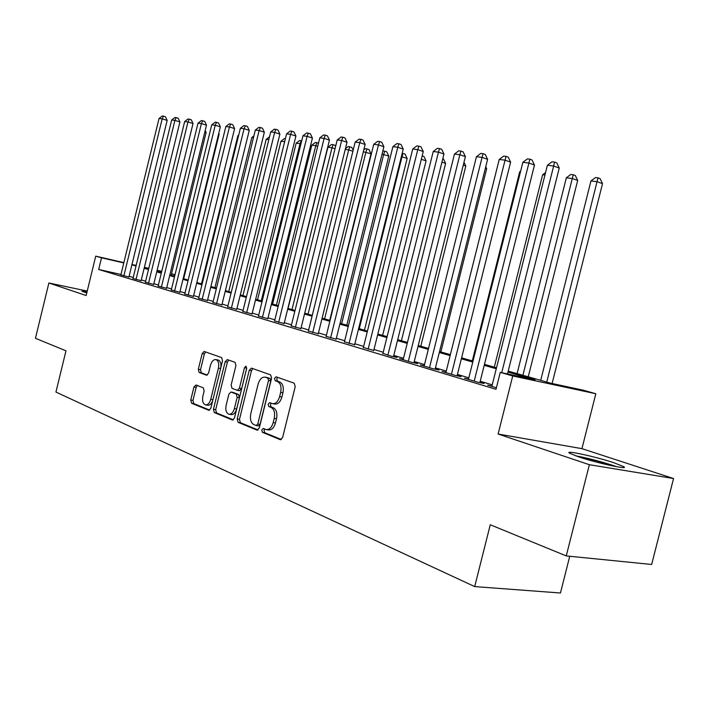 <?xml version="1.0" encoding="UTF-8"?>
<svg xmlns="http://www.w3.org/2000/svg" width="709" height="709" viewBox="0 0 709 709"><rect width="100%" height="100%" fill="white"/><g stroke="black" fill="none" stroke-linecap="round" stroke-linejoin="round"><path stroke-width="1.06" d="M261.754 429.929L262.427 432.339L280.215 439.651L282.616 437.524L295.219 386.635L294.191 383.197L276.076 376.807L274.507 378.367L275.189 380.724L277.485 381.539C280.613 383.241 281.668 386.866 280.658 392.414L279.621 396.615C278.088 401.595 275.721 403.953 272.495 403.66L269.668 402.632L268.126 404.157L268.808 406.541L271.086 407.418C274.197 409.199 275.243 412.868 274.232 418.416L273.195 422.608C271.689 427.518 269.358 429.831 266.194 429.557L263.269 428.422L261.754 429.929M264.749 429.016L264.04 430.283L264.705 432.685L281.358 439.518M277.662 377.365L276.767 378.783L277.458 381.141L279.754 381.956L277.485 381.539M271.201 403.199L270.404 404.547L271.077 406.922L273.364 407.799L271.086 407.418M87.065 291.753L81.872 291.222L86.773 292.959M578.571 456.826C596.934 463.074 629.938 470.218 623.698 466.637L614.021 462.8C595.649 456.64 563.921 449.754 569.495 453.166L578.571 456.826M196.03 384.987L193.965 387.008L190.756 400.044L191.545 403.217L208.845 410.307L210.839 408.242L222.52 360.784L221.669 357.611L204.183 351.451L202.189 353.552L198.307 369.318L199.114 372.438L206.558 375.229L208.552 373.138L210.493 365.241C211.69 361.28 213.489 359.401 215.917 359.587C218.407 360.704 219.241 363.549 218.425 368.131L210.75 399.309C209.58 403.199 207.817 405.043 205.45 404.857C202.916 403.713 202.056 400.815 202.88 396.171L204.148 391.013L203.332 387.841L196.03 384.987M120.982 274.454L98.693 269.482L101.529 257.819L95.733 256.153L123.871 262.622M566.252 555.918L589.356 464.705L673.55 478.54L651.651 564.47L566.252 555.918L490.265 524.766L474.702 586.591L55.94 392.059L65.972 350.813L35.45 338.299L48.877 282.997L86.152 295.529L95.733 256.153M673.55 478.54L581.938 448.655L498.117 434.032L589.356 464.705M498.117 434.032L512.722 375.956L500.262 372.376L535.029 379.838L507.945 372.11M98.693 269.482L496.008 389.303L500.262 372.376M237.223 419.001L238.118 422.351L256.986 430.106L259.299 428.014L271.6 378.234L270.634 374.884L251.394 368.104L249.24 370.284L237.223 419.001L239.474 419.356L240.378 422.706L258.076 429.964M232.268 419.95L214.286 412.558L213.444 409.306L225.161 361.723L227.234 359.578L235.051 362.334L235.937 365.552L231.125 385.067L232.003 388.319L237.32 390.331L239.42 388.186L244.472 367.705L245.961 366.19L246.67 368.494L234.484 417.885L232.72 420.02M87.234 291.08L48.877 282.997M491.931 386.024L487.677 385.147L496.397 387.77M468.525 379.014L464.43 378.172L478.274 382.328L484.034 383.507L479.966 382.284M445.97 372.26L442.017 371.436L455.364 375.442L461.107 376.63L457.181 375.451M424.212 365.738L420.402 364.949L433.279 368.813L438.995 370.001L435.211 368.866M403.217 359.454L399.539 358.683L411.973 362.414L417.663 363.602L414.003 362.512M382.949 353.383L391.403 356.237L397.067 357.425L393.53 356.37M363.363 347.516L373.749 350.441M344.423 341.844L354.633 344.707M326.113 336.358L336.137 339.159M308.388 331.041L318.235 333.788M291.222 325.901L300.9 328.595M274.596 320.92L284.114 323.561M258.475 316.09L267.834 318.678M242.841 311.402L252.049 313.945M227.678 306.855L236.735 309.354M212.957 302.451L221.873 304.897M198.662 298.161L207.445 300.572M184.783 293.996L193.424 296.371M171.286 289.954L179.794 292.285M158.16 286.019L166.544 288.306M145.398 282.191L153.658 284.442M132.982 278.469L141.126 280.684M492.232 384.836L480.223 381.247M468.817 377.835L457.438 374.432M446.262 371.091L435.459 367.865M424.496 364.586L414.251 361.519M403.501 358.311L393.77 355.404M383.232 352.249L373.989 349.484M363.637 346.391L354.863 343.768M344.698 340.728L336.358 338.237M326.388 335.26L318.456 332.884M308.654 329.96L301.121 327.7M291.488 324.819L284.327 322.684M274.853 319.848L268.046 317.818M258.732 315.035L252.262 313.094M243.098 310.356L236.948 308.521M227.935 305.827L222.077 304.072M213.214 301.422L207.64 299.756M198.91 297.151L193.619 295.564M185.022 292.994L179.989 291.488M171.525 288.962L166.739 287.526M158.399 285.036L153.853 283.671M145.637 281.216L141.304 279.922M133.212 277.503L129.1 276.28M120.893 274.844L128.914 277.024M474.702 586.591L560.438 592.999L569.744 556.273M171.534 273.727L174.547 274.578L171.489 273.878M174.184 276.067L174.547 274.578M508.202 371.108L550.725 383.206L583.277 390.198L595.835 393.743L512.722 375.956M581.938 448.655L595.835 393.743M131.98 264.484L136.163 265.441M144.388 267.328L148.784 268.339M157.132 270.253L161.758 271.317M123.8 262.933L101.529 257.819M496.265 368.777L484.22 365.339M472.77 362.077L461.346 358.816M450.135 355.617L439.296 352.524M428.298 349.377L418.018 346.444M407.232 343.369L397.465 340.586M386.884 337.564L377.613 334.914M367.227 331.954L358.426 329.437M348.225 326.53L339.859 324.146M329.845 321.283L321.895 319.015M312.057 316.205L304.498 314.052M294.838 311.295L287.65 309.239M278.15 306.527L271.317 304.578M261.976 301.919L255.47 300.058M246.289 297.443L240.103 295.68M231.063 293.092L225.187 291.417M216.298 288.882L210.706 287.287M201.95 284.788L196.632 283.272M188.018 280.808L182.957 279.364M174.467 276.944L169.664 275.571M161.297 273.187L156.733 271.884M148.491 269.535L144.149 268.294M136.031 265.972L131.901 264.794M148.713 268.649L145.62 267.94L148.668 268.808M156.911 271.157L161.484 272.451M169.85 274.835L174.653 276.2M183.144 278.619L188.195 280.055M196.818 282.51L202.136 284.025M210.892 286.516L216.484 288.102M225.382 290.637L231.258 292.312M240.307 294.882L246.484 296.637M255.674 299.251L262.17 301.103M271.52 303.762L278.353 305.703M287.854 308.415L295.041 310.453M304.71 313.21L312.27 315.354M322.108 318.155L330.066 320.424M340.081 323.269L348.447 325.653M358.648 328.551L367.457 331.059M377.835 334.019L387.114 336.651M397.696 339.664L407.462 342.447M418.248 345.513L428.537 348.438M439.536 351.567L450.375 354.651M461.594 357.85L473.018 361.094M484.469 364.355L496.513 367.785M161.687 271.627L157.052 270.563M266.69 429.627L268.481 429.902C271.644 430.186 273.975 427.873 275.473 422.972L273.195 422.608M273.364 407.799C276.475 409.58 277.52 413.241 276.51 418.789L275.473 422.972M272.921 403.731L274.773 404.05C277.999 404.334 280.374 401.985 281.898 397.005L279.621 396.615M279.754 381.956C282.882 383.658 283.946 387.274 282.935 392.821L281.898 397.005M252.883 368.627L251.482 370.701L239.474 419.356M256.153 425.515L257.766 424.044L268.534 380.449L267.86 378.11L265.131 377.153C261.958 376.887 259.609 379.218 258.111 384.163L250.809 413.71C249.807 419.134 250.8 422.75 253.795 424.558L256.153 425.515M256.49 425.568L258.537 425.905L260.035 424.407L257.766 424.044M267.045 377.507L270.12 378.526L270.803 380.866L260.035 424.407M233.314 419.808L216.52 412.913L214.286 412.558M228.723 360.101L227.376 362.139L215.678 409.66L216.52 412.913M239.438 390.677L241.663 388.585L246.705 368.122L244.472 367.705M226.136 405.3C225.294 410.068 226.206 413.046 228.874 414.233C231.347 414.446 233.181 412.558 234.387 408.588L237.161 397.35L236.265 394.053L230.957 392.033L228.883 394.151L226.136 405.3M229.229 414.295L231.125 414.597C233.598 414.8 235.432 412.922 236.638 408.96L234.387 408.588M232.951 392.387L238.508 394.443L239.403 397.731L236.638 408.96M205.761 404.91L207.675 405.22C209.793 405.451 211.486 403.882 212.735 400.523M220.827 367.67C221.314 363.495 220.419 360.934 218.124 360.004L217.902 359.959M205.681 351.974L204.378 353.968L200.514 369.717L201.321 372.837L207.32 375.088M197.324 385.492L196.163 387.389L192.963 400.408L193.761 403.572L209.704 410.112M552.116 383.507L602.526 183.64L597.253 181.743L590.96 180.937L540.701 380.361M546.745 382.071L598.006 177.87L600.106 178.641L602.526 183.64M590.96 180.937L595.48 177.56L598.006 177.87M507.493 373.927L559.25 168.042L553.658 166.021L501.724 372.695M547.383 165.268L552.027 161.776L554.535 162.077L553.658 166.021L547.383 165.268L491.842 386.396M554.535 162.077L556.769 162.884L559.25 168.042M578.03 456.649C588.293 458.572 599.282 461.399 610.99 465.139L614.286 466.283M616.839 466.761L613.214 465.512C599.903 461.258 587.362 458.023 575.602 455.798M528.24 376.807L577.684 180.44L572.42 178.562L566.349 177.782L517.083 373.634M522.905 375.291L573.218 174.768L575.318 175.522L577.684 180.44M566.349 177.782L570.78 174.467L573.218 174.768M544.929 175.034L542.615 174.742L494.297 367.156M542.615 174.742L545.558 172.535M520.45 171.906L519.697 171.808L472.3 360.89M519.697 171.808L520.654 171.091M479.869 382.656L534.48 165.029L528.905 163.035L474.206 381.105M522.861 162.308L527.407 158.887L529.827 159.171L528.905 163.035L522.861 162.308L468.436 379.368M529.827 159.171L532.051 159.977L534.48 165.029M457.092 375.805L510.613 162.131L505.056 160.163L451.447 374.272M499.225 159.463L503.682 156.104L506.013 156.379L505.056 160.163L499.225 159.463L445.881 372.597M506.013 156.379L508.238 157.168L510.613 162.131M435.122 369.194L487.606 159.33L482.058 157.398L429.494 367.679M476.439 156.716L480.808 153.419L483.059 153.685L482.058 157.398L476.439 156.716L424.133 366.066M483.059 153.685L485.275 154.465L487.606 159.33M413.923 362.822L465.405 156.636L459.875 154.722L408.322 361.315M454.451 154.066L458.741 150.822L460.912 151.079L459.875 154.722L454.451 154.066L403.137 359.764M460.912 151.079L463.119 151.85L465.405 156.636M440.847 351.948L486.675 168.698L485.373 168.255M485.754 166.757L486.675 168.698M393.46 356.671L443.967 154.03L438.463 152.143L387.876 355.182M433.226 151.513L437.426 148.323L439.527 148.571L438.463 152.143L433.226 151.513L382.869 353.676M439.527 148.571L441.725 149.333L443.967 154.03M420.8 346.24L465.804 166.003L463.278 165.144M464.005 162.228L465.804 166.003M373.678 350.725L423.264 151.513L417.778 149.652L368.122 349.253M412.718 149.041L416.848 145.903L418.868 146.143L417.778 149.652L412.718 149.041L363.292 347.8M418.868 146.143L421.057 146.896L423.264 151.513M401.4 340.719L445.615 163.398L441.937 162.157M442.797 158.727L443.506 158.967L445.615 163.398M354.562 344.982L403.244 149.085L397.793 147.242L349.032 343.519M392.901 146.648L396.943 143.564L398.91 143.794L397.793 147.242L392.901 146.648L344.361 342.11M398.91 143.794L401.09 144.539L403.244 149.085M382.63 335.375L426.074 160.881L421.323 159.286M422.165 155.9L424 156.521L426.074 160.881M336.066 339.425L383.888 146.728L378.455 144.911L330.571 337.971M373.723 144.344L377.702 141.304L379.599 141.534L378.455 144.911L373.723 144.344L326.051 336.615M379.599 141.534L381.77 142.261L383.888 146.728M364.435 330.199L407.143 158.435L401.365 156.645M359.259 328.728L402.012 156.724L403.058 153.463L405.105 154.145L407.143 158.435M402.18 153.348L403.058 153.463M346.807 325.183L388.798 156.069L382.045 154.172M341.658 323.721L383.693 154.385L384.757 151.168L386.795 151.85L388.798 156.069M382.816 151.052L384.757 151.168M329.72 320.326L371.02 153.773L363.345 151.77M324.598 318.864L365.933 152.107L367.014 148.952L369.052 149.617L371.02 153.773M363.823 149.838L365.277 148.73L367.014 148.952M308.052 314.158L348.713 149.9L345.239 149.457M352.905 151.265L348.713 149.9L349.812 146.79L351.841 147.454L353.153 150.246M345.443 148.633L348.119 146.586L349.812 146.79M291.993 309.585L332.007 147.756L327.904 147.233L288.049 308.468M335.029 148.739L332.007 147.756L333.124 144.707L335.135 145.363L335.614 146.382M327.904 147.233L331.475 144.494L333.124 144.707M276.404 305.154L315.78 145.682L311.8 145.168L272.575 304.064M317.721 146.302L315.78 145.682L316.914 142.677L318.492 143.183M311.8 145.168L315.319 142.474L316.914 142.677M261.267 300.846L300.031 143.661L296.167 143.165L257.544 299.783M300.935 143.954L300.031 143.661L301.174 140.701L301.697 140.869M296.167 143.165L299.632 140.506L301.174 140.701M284.655 141.694L280.968 141.224L242.939 295.635M280.968 141.224L284.38 138.601L285.39 138.725M268.817 139.664L266.203 139.327L228.741 291.594M266.203 139.327L269.535 136.766M253.45 137.697L251.837 137.493L214.933 287.659M251.837 137.493L253.893 135.906M238.534 135.782L237.869 135.703L201.498 283.839M237.869 135.703L238.711 135.047M318.173 334.045L365.153 144.459L359.755 142.66L312.704 332.61M355.174 142.101L359.082 139.124L360.916 139.336L359.755 142.66L355.174 142.101L308.326 331.289M360.916 139.336L363.07 140.063L365.153 144.459M300.838 328.834L347.02 142.252L341.649 140.479L295.405 327.416M337.209 139.939L341.047 137.005L342.828 137.209L341.649 140.479L337.209 139.939L291.16 326.14M342.828 137.209L344.973 137.927L347.02 142.252M284.052 323.791L329.446 140.116L324.11 138.361L278.646 322.382M319.812 137.847L323.579 134.949L325.307 135.153L324.11 138.361L319.812 137.847L274.534 321.15M325.307 135.153L327.443 135.862L329.446 140.116M267.78 318.899L312.421 138.051L307.112 136.314L262.401 317.499M302.947 135.809L306.651 132.964L308.326 133.159L307.112 136.314L302.947 135.809L258.422 316.311M308.326 133.159L310.445 133.859L312.421 138.051M251.996 314.158L295.91 136.039L290.628 134.329L246.652 312.775M286.587 133.841L290.238 131.032L291.86 131.227L290.628 134.329L286.587 133.841L242.788 311.614M291.86 131.227L293.969 131.918L295.91 136.039M236.691 309.558L279.895 134.098L274.649 132.406L231.373 308.185M270.723 131.927L274.312 129.162L275.89 129.348L274.649 132.406L270.723 131.927L227.633 307.059M275.89 129.348L277.981 130.031L279.895 134.098M221.828 305.1L264.351 132.211L259.131 130.536L216.546 303.736M255.329 130.075L258.856 127.354L260.38 127.531L259.131 130.536L255.329 130.075L212.913 302.646M260.38 127.531L262.472 128.205L264.351 132.211M207.391 300.767L249.258 130.376L244.073 128.719L202.154 299.411M240.378 128.276L243.852 125.59L245.332 125.759L244.073 128.719L240.378 128.276L198.617 298.347M245.332 125.759L247.406 126.424L249.258 130.376M193.38 296.548L234.599 128.595L229.441 126.955L188.169 295.21M225.852 126.521L229.273 123.88L230.717 124.048L229.441 126.955L225.852 126.521L184.73 294.182M230.717 124.048L232.774 124.704L234.599 128.595M179.749 292.462L220.348 126.867L215.226 125.245L174.574 291.133M211.734 124.819L215.111 122.214L216.511 122.373L215.226 125.245L211.734 124.819L171.241 290.132M216.511 122.373L218.549 123.029L220.348 126.867M166.509 288.483L206.496 125.183L201.409 123.579L161.368 287.163M198.015 123.171L201.338 120.592L202.694 120.752L201.409 123.579L198.015 123.171L158.116 286.188M202.694 120.752L204.733 121.399L206.496 125.183M153.623 284.61L193.025 123.543L187.974 121.957L148.518 283.308M184.668 121.558L187.938 119.023L189.268 119.174L187.974 121.957L184.668 121.558L145.354 282.359M189.268 119.174L191.288 119.812L193.025 123.543M183.675 278.77L219.125 134.178L218.594 134.019M218.753 133.381L219.125 134.178M141.082 280.844L179.918 121.948L174.901 120.388L136.013 279.55M171.684 119.998L174.91 117.49L176.195 117.641L174.901 120.388L171.684 119.998L132.938 278.628M176.195 117.641L178.207 118.27L179.918 121.948M171.17 275.207L206.115 132.503L204.804 132.096M205.193 130.518L206.115 132.503M128.878 277.184L167.164 120.397L162.175 118.855L123.845 275.898M159.046 118.474L162.228 116.001L163.478 116.152L162.175 118.855L159.046 118.474L120.849 274.995M163.478 116.152L165.472 116.772L167.164 120.397M264.705 432.685L262.427 432.339M277.458 381.141L275.189 380.724M271.077 406.922L268.808 406.541M276.51 418.789L274.232 418.416M282.935 392.821L280.658 392.414M280.755 439.731L280.215 439.651M251.482 370.701L249.24 370.284M257.482 430.177L256.986 430.106M240.378 422.706L238.118 422.351M270.803 380.866L268.534 380.449M270.12 378.526L267.86 378.11M267.745 377.675L265.485 377.259M215.678 409.66L213.444 409.306M227.376 362.139L225.161 361.723M241.663 388.585L239.42 388.186M239.403 397.731L237.161 397.35M238.508 394.443L236.265 394.053M233.323 392.449L231.081 392.068M212.948 399.672L210.75 399.309M220.614 368.529L218.425 368.131M201.321 372.837L199.114 372.438M200.514 369.717L198.307 369.318M204.378 353.968L202.189 353.552M193.761 403.572L191.545 403.217M192.963 400.408L190.756 400.044M196.163 387.389L193.965 387.008M258.537 425.905L256.366 425.568M267.39 377.569L265.131 377.153M239.562 390.721L237.426 390.349M233.19 392.414L230.957 392.033M218.124 360.004L215.917 359.587"/></g></svg>
